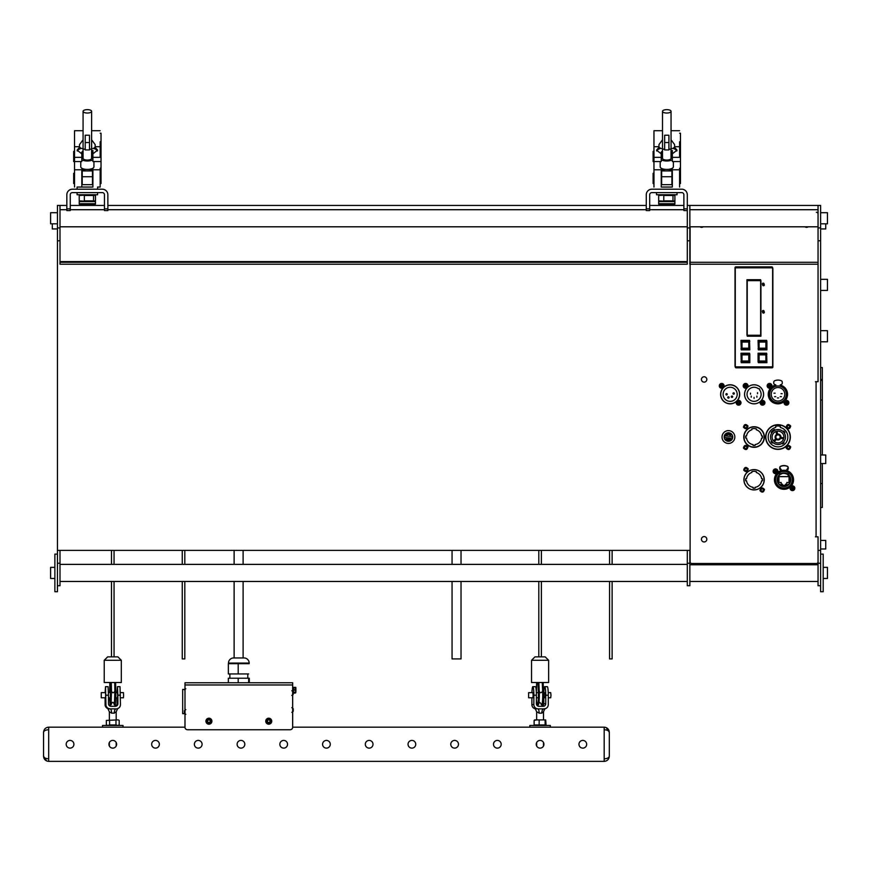 <?xml version="1.0" encoding="UTF-8"?>
<svg xmlns="http://www.w3.org/2000/svg" width="871" height="871" viewBox="0 0 871 871"><rect width="100%" height="100%" fill="white"/><g stroke="black" fill="none" stroke-linecap="round" stroke-linejoin="round"><path stroke-width="1.31" d="M182.681 701.547L182.681 713.676L184.99 713.676L184.99 727.176L184.99 684.965L184.99 689.407L182.681 689.407L182.681 701.547M228.354 682.744L249.302 682.744L249.302 678.215L228.354 678.215L228.354 682.744L184.99 682.744L184.99 684.965L292.667 684.965L292.667 682.744L291.818 682.744M292.667 684.965L292.667 727.176A2.559 2.559 0 0 1 290.108 729.746L187.548 729.746A2.559 2.559 0 0 1 184.99 727.176L48.678 727.176L48.678 761.363C45.597 761.069 43.888 759.36 43.55 756.235L43.55 732.304L43.55 756.235C43.888 757.803 45.597 758.652 48.678 758.804L48.678 729.746C45.597 729.887 43.888 730.747 43.55 732.304C43.888 729.179 45.597 727.47 48.678 727.176M249.302 682.744L289.597 682.744M184.99 682.744L292.667 682.744M228.485 663.68L228.485 663.081A5.128 5.128 0 0 1 233.613 657.953L244.043 657.953A5.128 5.128 0 0 1 249.171 663.081L249.171 663.68M248.671 673.936L228.354 673.936L228.354 663.68L248.671 663.68M229.857 673.936L229.857 678.215M247.8 673.936L247.8 678.215M238.197 673.936L238.197 663.68M248.671 682.744L248.671 678.215M238.197 682.744L238.197 678.215M185.839 688.765L184.423 689.81M185.839 709.615L184.423 710.671L184.423 713.273L185.839 714.318M184.99 713.273L184.423 713.273L184.423 710.671L184.99 710.66M184.99 712.62L184.423 712.62M184.99 711.324L184.423 711.324M291.818 690.736L293.233 691.781L293.233 694.383L291.818 695.428M292.667 694.383L293.233 694.383L293.233 691.781L292.667 691.781M292.667 692.423L293.233 692.423M292.667 693.73L293.233 693.73M291.818 707.655L293.233 708.7L293.233 711.302L291.818 712.347M292.667 711.302L293.233 711.302L293.233 708.7L292.667 708.7M292.667 709.342L293.233 709.342M292.667 710.649L293.233 710.649M211.903 721.199A2.994 2.994 0 0 1 208.92 724.193A2.994 2.994 0 0 1 205.926 721.199A2.994 2.994 0 0 1 208.92 718.205A2.994 2.994 0 0 1 211.903 721.199M208.267 720.077A1.296 1.296 0 0 0 208.267 722.32A1.296 1.296 0 0 0 210.205 721.199A1.296 1.296 0 0 0 208.267 720.077M207.625 721.939L207.625 720.448L208.92 719.707L210.205 720.448L210.205 721.939L208.92 722.69L207.625 721.939M271.73 721.199A2.994 2.994 0 0 1 268.736 724.193A2.994 2.994 0 0 1 265.753 721.199A2.994 2.994 0 0 1 268.736 718.205A2.994 2.994 0 0 1 271.73 721.199M268.094 720.077A1.296 1.296 0 0 0 268.094 722.32A1.296 1.296 0 0 0 270.032 721.199A1.296 1.296 0 0 0 268.094 720.077M267.451 721.939L267.451 720.448L268.736 719.707L270.032 720.448L270.032 721.939L268.736 722.69L267.451 721.939M330.272 744.27A3.843 3.843 0 0 0 326.429 740.426A3.843 3.843 0 0 0 322.586 744.27A3.843 3.843 0 0 0 326.429 748.124A3.843 3.843 0 0 0 330.272 744.27M202.083 744.27A3.843 3.843 0 0 0 198.24 740.426A3.843 3.843 0 0 0 194.385 744.27A3.843 3.843 0 0 0 198.24 748.124A3.843 3.843 0 0 0 202.083 744.27M159.349 744.27A3.843 3.843 0 0 0 155.506 740.426A3.843 3.843 0 0 0 151.663 744.27A3.843 3.843 0 0 0 155.506 748.124A3.843 3.843 0 0 0 159.349 744.27M116.616 744.27A3.843 3.843 0 0 0 112.773 740.426A3.843 3.843 0 0 0 108.929 744.27A3.843 3.843 0 0 0 112.773 748.124A3.843 3.843 0 0 0 116.616 744.27M586.662 744.27A3.843 3.843 0 0 0 582.819 740.426A3.843 3.843 0 0 0 578.965 744.27A3.843 3.843 0 0 0 582.819 748.124A3.843 3.843 0 0 0 586.662 744.27M373.006 744.27A3.843 3.843 0 0 0 369.162 740.426A3.843 3.843 0 0 0 365.319 744.27A3.843 3.843 0 0 0 369.162 748.124A3.843 3.843 0 0 0 373.006 744.27M415.739 744.27A3.843 3.843 0 0 0 411.896 740.426A3.843 3.843 0 0 0 408.042 744.27A3.843 3.843 0 0 0 411.896 748.124A3.843 3.843 0 0 0 415.739 744.27M458.473 744.27A3.843 3.843 0 0 0 454.618 740.426A3.843 3.843 0 0 0 450.775 744.27A3.843 3.843 0 0 0 454.618 748.124A3.843 3.843 0 0 0 458.473 744.27M501.195 744.27A3.843 3.843 0 0 0 497.352 740.426A3.843 3.843 0 0 0 493.509 744.27A3.843 3.843 0 0 0 497.352 748.124A3.843 3.843 0 0 0 501.195 744.27M244.816 744.27A3.843 3.843 0 0 0 240.962 740.426A3.843 3.843 0 0 0 237.119 744.27A3.843 3.843 0 0 0 240.962 748.124A3.843 3.843 0 0 0 244.816 744.27M287.539 744.27A3.843 3.843 0 0 0 283.696 740.426A3.843 3.843 0 0 0 279.852 744.27A3.843 3.843 0 0 0 283.696 748.124A3.843 3.843 0 0 0 287.539 744.27M73.893 744.27A3.843 3.843 0 0 0 70.039 740.426A3.843 3.843 0 0 0 66.196 744.27A3.843 3.843 0 0 0 70.039 748.124A3.843 3.843 0 0 0 73.893 744.27M543.929 744.27A3.843 3.843 0 0 0 540.085 740.426A3.843 3.843 0 0 0 536.242 744.27A3.843 3.843 0 0 0 540.085 748.124A3.843 3.843 0 0 0 543.929 744.27M604.18 727.176C607.261 727.47 608.971 729.179 609.308 732.304C608.971 730.747 607.261 729.887 604.18 729.746L604.18 758.804C607.261 758.652 608.971 757.803 609.308 756.235L609.308 732.304L609.308 756.235C608.971 759.36 607.261 761.069 604.18 761.363L604.18 727.176L292.667 727.176M604.18 761.363L48.678 761.363M543.504 746.033L543.504 742.506M534.587 719.914L543.504 719.914L543.504 711.781L541.773 713.153L539.127 713.153L536.667 711.781L535.219 708.656L536.296 708.874C533.64 708.058 534.184 708.058 537.93 708.874A4.268 1.198 -90 0 1 539.127 713.153M536.667 746.033L536.667 742.506M536.645 719.914L545.703 719.947L546.041 724.977L534.13 724.977L534.13 720.415L536.645 719.914L536.667 711.781M528.621 692.641L532.867 692.641L533.161 695.21L532.867 697.769L528.621 697.769L528.621 692.641L528.621 697.769M548.284 697.769L550.701 697.769L550.995 695.21L550.701 692.641L548.24 692.641M543.58 697.769L544.756 697.769L545.05 695.21L544.756 692.641L543.58 692.641M543.482 711.749L544.952 708.656L543.874 708.874A4.268 2.101 -90 0 0 541.773 713.153M531.931 692.641A8.547 0.98 -90 0 1 532.867 686.664A8.547 0.98 -90 0 1 533.858 695.21L533.858 704.606A4.268 4.246 -90 0 0 538.093 708.874L543.874 708.874M531.887 697.769L531.887 704.606A4.268 4.246 90 0 0 535.425 708.82M538.093 708.874L544.037 708.874A4.268 4.246 -90 0 0 548.284 704.606L548.284 695.21A8.547 0.98 90 0 0 547.304 686.664L544.756 686.664A8.547 0.98 90 0 1 545.736 695.21L548.284 695.21M543.765 697.769L543.765 703.746A2.559 2.548 -90 0 1 541.218 706.316M533.858 695.21L536.394 695.21L536.394 703.746A2.559 2.548 90 0 0 538.942 706.316L543.188 706.316A2.559 2.548 90 0 0 545.736 703.746L545.736 695.21M536.394 695.21A8.547 0.98 -90 0 0 535.415 686.664L532.867 686.664M543.809 692.641A8.547 0.98 90 0 1 544.756 686.664M116.191 746.033L116.191 742.506M116.191 719.914L116.191 711.749L114.253 713.153A4.268 1.851 90 0 1 116.104 708.874L110.127 708.874A4.268 1.47 -90 0 1 111.597 713.153L109.354 711.749L107.775 708.461L109.311 708.874M109.354 746.033L109.354 742.506M109.354 719.914L109.354 711.749M120.448 697.769L123.442 697.769L123.573 695.21L123.442 692.641L120.427 692.641M101.254 692.641L105.522 692.641L105.641 695.21L105.522 697.769L101.254 697.769L101.254 692.641L101.254 697.769M115.789 697.769L117.465 697.769L117.596 695.21L117.465 692.641L115.789 692.641M116.191 711.749L117.77 708.461M109.441 708.874C106.458 708.058 106.687 708.058 110.127 708.874L110.203 708.874A4.268 4.268 -90 0 1 105.935 704.606L105.522 686.664L105.119 692.641M117.073 692.641L117.465 686.664L120.035 686.664L120.448 704.606A4.268 4.268 -90 0 1 116.181 708.874L110.203 708.874M105.097 697.769L105.097 704.606A4.268 4.268 90 0 0 108.026 708.656M105.935 695.21L108.494 695.21L108.494 703.746A2.559 2.559 90 0 0 111.053 706.316L115.32 706.316A2.559 2.559 90 0 0 117.89 703.746L117.89 695.21L120.448 695.21M117.052 697.769L117.052 703.746A2.559 2.559 -90 0 1 114.493 706.316M117.465 686.664L117.89 695.21M108.494 695.21L108.08 686.664L105.522 686.664M123.029 727.176L123.029 725.467L102.517 725.467L102.517 727.176M550.341 727.176L550.341 725.467L529.829 725.467L529.829 727.176M118.325 719.914L119.185 720.415L118.325 719.914M107.22 725.467L106.36 724.977L107.96 725.467L106.36 724.977L106.36 720.415L117.585 719.914L106.36 720.415M118.325 725.467L119.185 724.977L117.585 725.467L119.185 724.977L119.185 720.415M117.585 725.467L115.985 724.977L115.985 720.415M115.985 724.977L109.572 724.977L109.572 720.415M109.572 724.977L107.96 725.467M542.143 719.914L545.703 719.947M545.115 724.977L545.115 720.415M539.16 724.977L539.16 720.415M44.65 729.147L43.55 732.304M43.55 756.235L43.942 758.195L43.55 756.235L46.609 760.927M46.794 758.619L45.869 758.38M45.031 758.042L44.399 757.65M609.308 732.304L608.916 730.344L609.308 732.304L606.249 727.612M606.064 729.92L606.989 730.159M607.827 730.508L608.459 730.889M608.219 759.403L609.308 756.235M743.91 479.769A10.169 10.169 0 0 1 754.079 469.6A10.169 10.169 0 0 1 764.248 479.769A10.169 10.169 0 0 1 754.079 489.938A10.169 10.169 0 0 1 743.91 479.769M765.663 437.035A12.346 12.346 0 0 1 778.01 424.689A12.346 12.346 0 0 1 790.356 437.035A12.346 12.346 0 0 1 778.01 449.382A12.346 12.346 0 0 1 765.663 437.035M768.483 394.302A9.527 9.527 0 0 1 775.876 385.015A9.483 9.483 0 0 0 778.01 403.796A9.483 9.483 0 0 0 780.144 385.058A9.527 9.527 0 0 1 778.01 403.839A9.527 9.527 0 0 1 768.483 394.302M744.553 394.302A9.527 9.527 0 0 1 754.079 384.775A9.527 9.527 0 0 1 763.606 394.302A9.527 9.527 0 0 1 754.079 403.839A9.527 9.527 0 0 1 744.553 394.302M701.438 539.269A2.689 2.689 0 0 1 704.127 536.569A2.689 2.689 0 0 1 706.817 539.269A2.689 2.689 0 0 1 704.127 541.958A2.689 2.689 0 0 1 701.438 539.269M701.438 379.451A2.689 2.689 0 0 1 704.127 376.762A2.689 2.689 0 0 1 706.817 379.451A2.689 2.689 0 0 1 704.127 382.14A2.689 2.689 0 0 1 701.438 379.451M720.622 394.302A9.527 9.527 0 0 1 730.148 384.775A9.527 9.527 0 0 1 739.686 394.302A9.527 9.527 0 0 1 730.148 403.839A9.527 9.527 0 0 1 720.622 394.302M743.78 437.035A10.3 10.3 0 0 1 754.079 426.736A10.3 10.3 0 0 1 764.379 437.035A10.3 10.3 0 0 1 754.079 447.335A10.3 10.3 0 0 1 743.78 437.035M786.154 470.482A9.527 9.527 0 0 1 783.998 489.295A9.527 9.527 0 0 1 781.831 470.482M687.295 550.374L689.854 550.374L689.854 585.737L687.295 585.737L687.295 550.374L60.001 550.374L60.001 563.254L57.442 563.254L57.442 240.799L60.001 240.799L60.001 264.229L687.295 264.229L687.295 240.799L689.854 240.799L689.854 264.229L818.054 264.229L818.054 381.694L815.441 381.694L816.083 382.336L816.083 536.177L815.441 536.808L818.054 536.808L818.054 561.806A1.709 1.709 0 0 1 816.345 563.515L691.824 563.515A1.709 1.709 0 0 1 690.115 561.806L690.115 264.229L818.054 264.229L818.054 262.269L690.115 262.269L690.115 264.229M690.115 262.269L690.115 226.798M808.19 226.798A2.689 2.689 0 0 1 804.924 226.798M703.245 226.798A2.689 2.689 0 0 1 699.968 226.798M816.345 212.274A1.709 1.709 0 0 1 818.054 213.983M787.406 473.889A0.642 0.642 0 0 1 788.593 474.238A0.642 0.642 0 0 1 788.451 474.641A6.794 6.794 0 0 1 783.998 486.562A6.794 6.794 0 0 1 779.534 474.641A0.642 0.642 0 0 1 779.861 473.628A0.642 0.642 0 0 1 780.579 473.889A6.794 6.794 0 0 1 787.406 473.889L790.356 479.769C790.748 487.978 777.226 487.978 777.629 479.769L779.534 474.641A0.642 0.642 0 0 1 779.861 473.628A0.642 0.642 0 0 1 780.579 473.889A6.794 6.794 0 0 1 787.406 473.889L787.765 474.129M786.132 471.004L786.132 470.612A9.396 9.396 0 0 1 783.998 489.164A9.396 9.396 0 0 1 781.853 470.612L781.853 471.298A8.732 8.732 0 0 1 786.132 471.298L785.98 470.471A9.505 9.505 0 0 0 782.006 470.471L781.853 471.004M792.327 479.769A8.329 8.329 0 0 0 783.998 471.429A8.329 8.329 0 0 0 775.658 479.769A8.329 8.329 0 0 0 783.998 488.098A8.329 8.329 0 0 0 792.327 479.769M785.98 470.471A0.599 0.599 0 0 1 786.557 470.013L788.092 467.781A1.535 1.535 0 0 0 787.134 466.355A8.372 8.372 0 0 0 780.852 466.355A1.535 1.535 0 0 0 779.893 467.781L779.719 468.478A1.709 1.709 0 0 0 781.429 470.188L781.962 470.612M779.893 467.781L781.429 470.013A0.599 0.599 0 0 1 782.006 470.471M788.092 468.478L788.266 468.478A1.709 1.709 0 0 1 786.557 470.188L786.557 470.013M788.593 474.238A0.642 0.642 0 0 1 788.451 474.641A6.794 6.794 0 0 1 783.998 486.562A6.794 6.794 0 0 1 779.534 474.641L780.786 474.26C782.419 473.04 784.564 473.04 787.199 474.26M780.852 466.355L780.786 466.192A1.709 1.709 0 0 0 779.719 467.781A1.709 1.709 0 0 1 780.786 466.192A8.547 8.547 0 0 1 787.199 466.192A1.709 1.709 0 0 1 788.266 467.781L788.266 468.478A1.709 1.709 0 0 1 786.557 470.188M785.577 484.167L786.818 484.167L786.818 482.458L789.039 482.458L789.039 476.644L778.946 476.644L778.946 482.458L781.167 482.458L781.167 484.167L782.408 484.167L782.408 485.278L785.577 485.278L785.577 484.167M747.242 336.195L760.916 336.195L760.916 280.636L747.242 280.636L747.242 336.195L760.916 336.195L760.916 280.636L747.242 280.636L747.242 336.195M762.626 312.264A0.849 0.849 0 0 1 763.486 311.404A0.849 0.849 0 0 1 764.335 312.264A0.849 0.849 0 0 1 763.486 313.114A0.849 0.849 0 0 1 762.626 312.264M762.626 284.915A0.849 0.849 0 0 1 763.486 284.055A0.849 0.849 0 0 1 764.335 284.915A0.849 0.849 0 0 1 763.486 285.764A0.849 0.849 0 0 1 762.626 284.915M736.137 367.812L772.033 367.812A0.849 0.849 0 0 0 772.882 366.952L772.882 268.671A0.849 0.849 0 0 0 772.033 267.822L736.137 267.822A0.849 0.849 0 0 0 735.276 268.671L735.276 366.952A0.849 0.849 0 0 0 736.137 367.812M766.905 362.684L758.358 362.684L758.075 361.748L758.075 353.201L766.622 353.201L766.905 362.684L766.164 361.944L759.098 361.944L759.098 354.878L766.164 354.878L766.164 361.944M741.265 362.684L740.981 353.201L749.528 353.201L749.811 354.138L749.811 362.684L741.265 362.684L742.005 361.944L742.005 354.878L749.071 354.878L749.811 354.138M749.528 341.323L749.811 349.87L741.265 349.87L740.981 340.376L749.528 340.376L749.528 341.323M766.905 341.323L766.905 349.87L758.358 349.87L758.075 340.376L766.622 340.376L766.905 341.323L766.164 342.063L766.164 349.129L759.098 349.129L758.358 349.87M758.358 362.684L759.098 361.944M766.905 354.138L766.164 354.878M749.811 362.684L749.071 361.944L742.005 361.944M749.811 341.323L749.071 342.063L749.071 349.129L749.811 349.87M741.265 349.87L742.005 349.129L742.005 342.063L749.071 342.063M766.905 349.87L766.164 349.129M728.439 430.622A6.413 6.413 0 0 1 734.852 437.035A6.413 6.413 0 0 1 728.439 443.448A6.413 6.413 0 0 1 722.037 437.035A6.413 6.413 0 0 1 728.439 430.622M728.439 432.767A4.268 4.268 0 0 1 732.718 437.035A4.268 4.268 0 0 1 728.439 441.314A4.268 4.268 0 0 1 724.171 437.035A4.268 4.268 0 0 1 728.439 432.767M728.439 434.477A2.559 2.559 0 0 0 726.773 435.086L726.066 435.217L726.218 434.433A3.419 3.419 0 0 1 731.041 434.814L730.388 435.369A2.559 2.559 0 0 0 728.439 434.477M732.348 436.491L732.206 438.189L724.541 437.58L724.672 435.881L732.348 436.491M726.577 438.2L727.209 438.636L725.968 439.801L725.445 439.245L726.392 439.224L726.577 438.2M727.285 439.18L727.372 439.79L727.285 439.18L728.047 439.354L727.416 439.224L727.612 440.291L726.937 440.171L727.481 440.007M729.212 439.213L729.473 440.574L728.766 439.093L728.602 440.726L728.733 438.93L728.428 439.703M730.334 439.136L730.987 439.724L730.464 440.138L730.334 439.136M727.633 440.018L727.416 439.224M728.559 439.681L728.766 439.093M754.079 426.953A10.082 10.082 0 0 1 764.161 437.035A10.082 10.082 0 0 1 754.079 447.117A10.082 10.082 0 0 1 743.997 437.035A10.082 10.082 0 0 1 754.079 426.953M778.01 424.896A12.14 12.14 0 0 1 790.149 437.035A12.14 12.14 0 0 1 778.01 449.175A12.14 12.14 0 0 1 765.87 437.035A12.14 12.14 0 0 1 778.01 424.896M754.079 445.495A8.46 8.46 0 0 0 755.103 445.429L755.103 444.569A7.61 7.61 0 0 0 761.613 438.059L762.484 438.059A8.46 8.46 0 0 0 762.484 436.012L761.613 436.012A7.61 7.61 0 0 0 756.3 429.762L756.3 428.87A8.46 8.46 0 0 0 751.858 428.87L751.858 429.762A7.61 7.61 0 0 0 746.545 436.012L745.685 436.012A8.46 8.46 0 0 0 745.685 438.059L746.545 438.059A7.61 7.61 0 0 0 753.056 444.569L753.056 445.429A8.46 8.46 0 0 0 754.079 445.495M775.723 427.476A9.831 9.831 0 0 0 778.01 446.867A9.831 9.831 0 0 0 780.296 427.476L780.296 426.246A11.029 11.029 0 0 0 775.723 426.246L775.723 427.476M778.01 429.555A7.48 7.48 0 0 1 785.49 437.035A7.48 7.48 0 0 1 778.01 444.515A7.48 7.48 0 0 1 770.53 437.035A7.48 7.48 0 0 1 778.01 429.555M778.01 434.858A2.178 2.178 0 0 0 775.832 437.035A2.178 2.178 0 0 0 778.01 439.213A2.178 2.178 0 0 0 780.187 437.035A2.178 2.178 0 0 0 778.01 434.858M778.01 442.936A5.901 5.901 0 0 0 783.584 438.951L780.666 438.222A2.907 2.907 0 0 1 776.388 439.452L774.297 441.619A5.901 5.901 0 0 0 778.01 442.936M783.486 442.13L784.042 442.795A8.329 8.329 0 0 1 782.626 443.97L782.082 443.306M772.915 442.512L772.261 443.067A8.329 8.329 0 0 1 771.075 441.651L771.739 441.107M780.906 437.231L783.835 437.961A5.901 5.901 0 0 0 776.888 431.243L777.716 434.15A2.907 2.907 0 0 1 780.906 437.231M773.557 440.9L775.658 438.734A2.907 2.907 0 0 1 776.725 434.433L775.898 431.526A5.901 5.901 0 0 0 773.557 440.9M783.105 431.559L783.758 431.003A8.329 8.329 0 0 1 784.945 432.419L784.281 432.974M771.75 432.941L771.183 432.256A8.329 8.329 0 0 1 774.493 429.479L775.059 430.165M747.982 446.888C745.783 444.569 744.27 444.95 743.431 448.032C745.63 450.361 747.144 449.98 747.982 446.888M746.621 448.391L745.347 448.717L744.444 447.781L745.347 448.717L746.621 448.391L746.97 447.139L746.055 446.202L744.792 446.529L744.444 447.781L744.759 446.66M746.109 446.257L746.97 447.139L746.654 448.26M744.792 446.529L746.055 446.202M747.982 426.039C745.783 423.709 744.27 424.09 743.431 427.182C745.63 429.512 747.144 429.12 747.982 426.039M744.444 426.932L745.347 427.868L746.621 427.541L746.97 426.289L746.055 425.353L744.792 425.679L744.444 426.932L744.759 425.81M744.792 425.679L746.055 425.353L746.97 426.289L746.654 427.411M746.621 427.541L745.347 427.868L744.542 427.03M790.716 446.888C788.516 444.569 786.992 444.95 786.154 448.032C788.364 450.361 789.877 449.98 790.716 446.888M789.344 448.391L788.081 448.717L787.177 447.781L788.081 448.717L789.344 448.391L789.703 447.139L788.788 446.202L787.526 446.529L787.177 447.781L787.493 446.66M788.843 446.257L789.703 447.139L789.387 448.26M787.526 446.529L788.788 446.202M790.716 426.039C788.516 423.709 786.992 424.09 786.154 427.182C788.364 429.512 789.877 429.12 790.716 426.039M787.177 426.932L788.081 427.868L789.344 427.541L789.703 426.289L788.788 425.353L787.526 425.679L787.177 426.932L787.493 425.81M787.526 425.679L788.788 425.353L789.703 426.289L789.387 427.411M789.344 427.541L788.081 427.868L787.275 427.03M764.161 479.769A10.082 10.082 0 0 1 754.079 489.85A10.082 10.082 0 0 1 743.997 479.769A10.082 10.082 0 0 1 754.079 469.687A10.082 10.082 0 0 1 764.161 479.769M754.079 488.228A8.46 8.46 0 0 0 755.103 488.163L755.103 487.303A7.61 7.61 0 0 0 761.613 480.792L762.484 480.792A8.46 8.46 0 0 0 762.484 478.745L761.613 478.745A7.61 7.61 0 0 0 756.3 472.496L756.3 471.603A8.46 8.46 0 0 0 751.858 471.603L751.858 472.496A7.61 7.61 0 0 0 746.545 478.745L745.685 478.745A8.46 8.46 0 0 0 745.685 480.792L746.545 480.792A7.61 7.61 0 0 0 753.056 487.303L753.056 488.163A8.46 8.46 0 0 0 754.079 488.228M794.417 489.589A2.395 2.395 0 0 1 790.335 489.339A2.395 2.395 0 0 1 792.458 485.833A2.395 2.395 0 0 1 794.417 489.589A2.395 2.395 0 0 0 792.458 485.833A2.395 2.395 0 0 0 790.487 486.867M794.308 489.513L791.173 490.079A2.254 2.254 0 0 1 790.596 486.943A2.254 2.254 0 0 1 793.731 486.366L794.7 488.381L794.308 489.513M791.532 487.902L791.499 488.391A0.969 0.969 0 0 1 791.532 487.902L792.762 487.237L791.826 487.477A0.969 0.969 0 0 1 792.272 487.27L792.305 487.205M792.784 487.314A0.969 0.969 0 0 1 793.187 487.597L793.078 488.969A0.969 0.969 0 0 1 792.632 489.186L792.12 489.143A0.969 0.969 0 0 1 791.717 488.86L791.499 488.391M792.599 489.252L793.154 488.99L792.142 489.219L791.489 487.847M793.47 488L793.416 488.054A0.969 0.969 0 0 1 793.372 488.555L793.154 488.99M777.498 472.67A2.395 2.395 0 0 1 773.415 472.42A2.395 2.395 0 0 1 775.528 468.914A2.395 2.395 0 0 1 777.498 472.67A2.395 2.395 0 0 0 775.528 468.914A2.395 2.395 0 0 0 773.568 469.948M777.389 472.594L774.254 473.16A2.254 2.254 0 0 1 773.677 470.024A2.254 2.254 0 0 1 776.812 469.447L777.781 471.461L777.389 472.594M774.613 470.982L774.569 471.472A0.969 0.969 0 0 1 774.613 470.982L775.843 470.318L774.907 470.558A0.969 0.969 0 0 1 775.353 470.351L775.386 470.275M775.865 470.394A0.969 0.969 0 0 1 776.268 470.667L776.159 472.049A0.969 0.969 0 0 1 775.713 472.267L775.201 472.224A0.969 0.969 0 0 1 774.798 471.94L774.569 471.472M775.68 472.332L776.235 472.071L775.223 472.3L774.569 470.917M776.551 471.08L776.497 471.135A0.969 0.969 0 0 1 776.453 471.625L776.235 472.071M748.243 468.936C746.044 466.616 744.52 466.998 743.682 470.09C745.881 472.409 747.405 472.028 748.243 468.936M746.872 470.449L745.609 470.765L744.694 469.828L745.609 470.765L746.872 470.449L747.231 469.186L746.316 468.26L745.053 468.576L744.694 469.828L745.01 468.718M745.053 468.576L746.316 468.26L747.231 469.186L746.915 470.307M764.477 489.448C762.277 487.129 760.753 487.51 759.926 490.602C762.125 492.921 763.638 492.54 764.477 489.448M763.116 490.961L761.842 491.277L760.938 490.34L761.842 491.277L763.116 490.961L763.464 489.698L762.55 488.762L761.287 489.088L760.938 490.34L761.287 489.088L762.55 488.762M762.604 488.816L763.464 489.698L763.148 490.819M723.659 387.203A2.395 2.395 0 0 1 719.577 386.953A2.395 2.395 0 0 1 721.689 383.447A2.395 2.395 0 0 1 723.659 387.203A2.395 2.395 0 0 0 721.689 383.447A2.395 2.395 0 0 0 719.718 384.481M723.551 387.127L720.404 387.704A2.254 2.254 0 0 1 719.838 384.557A2.254 2.254 0 0 1 722.974 383.991L723.943 386.005L723.551 387.127M720.774 385.526L720.731 386.016A0.969 0.969 0 0 1 720.774 385.526L722.005 384.851L721.068 385.102A0.969 0.969 0 0 1 721.515 384.884L721.536 384.819M722.026 384.928A0.969 0.969 0 0 1 722.429 385.211L722.32 386.593A0.969 0.969 0 0 1 721.874 386.8L721.362 386.757A0.969 0.969 0 0 1 720.948 386.474L720.731 386.016M721.841 386.876L722.386 386.615L720.872 386.484L720.731 385.461M722.701 385.624L722.647 385.679A0.969 0.969 0 0 1 722.614 386.169L722.386 386.615M747.59 387.203A2.395 2.395 0 0 1 743.496 386.953A2.395 2.395 0 0 1 745.62 383.447A2.395 2.395 0 0 1 747.59 387.203A2.395 2.395 0 0 0 745.62 383.447A2.395 2.395 0 0 0 743.649 384.481M747.481 387.127L744.335 387.704A2.254 2.254 0 0 1 743.769 384.557A2.254 2.254 0 0 1 746.904 383.991L747.873 386.005L747.481 387.127M744.705 385.526L744.661 386.016A0.969 0.969 0 0 1 744.705 385.526L745.935 384.851L744.999 385.102A0.969 0.969 0 0 1 745.445 384.884L745.467 384.819M745.957 384.928A0.969 0.969 0 0 1 746.36 385.211L746.251 386.593A0.969 0.969 0 0 1 745.805 386.8L745.282 386.757A0.969 0.969 0 0 1 744.879 386.474L744.661 386.016M745.772 386.876L746.316 386.615L745.304 386.833L744.651 385.461M746.632 385.624L746.578 385.679A0.969 0.969 0 0 1 746.534 386.169L746.316 386.615M771.521 387.203A2.395 2.395 0 0 1 767.427 386.953A2.395 2.395 0 0 1 769.55 383.447A2.395 2.395 0 0 1 771.521 387.203A2.395 2.395 0 0 0 769.55 383.447A2.395 2.395 0 0 0 767.58 384.481M771.401 387.127L768.266 387.704A2.254 2.254 0 0 1 767.689 384.557A2.254 2.254 0 0 1 770.835 383.991L771.804 386.005L771.401 387.127M768.636 385.526L768.592 386.016A0.969 0.969 0 0 1 768.636 385.526L769.866 384.851L768.919 385.102A0.969 0.969 0 0 1 769.365 384.884L769.398 384.819M769.888 384.928A0.969 0.969 0 0 1 770.291 385.211L770.171 386.593A0.969 0.969 0 0 1 769.724 386.8L769.213 386.757A0.969 0.969 0 0 1 768.81 386.474L768.592 386.016M769.703 386.876L770.247 386.615L769.235 386.833L768.581 385.461M770.563 385.624L770.508 385.679A0.969 0.969 0 0 1 770.465 386.169L770.247 386.615M788.44 404.122A2.395 2.395 0 0 1 784.346 403.872A2.395 2.395 0 0 1 786.469 400.377A2.395 2.395 0 0 1 788.44 404.122A2.395 2.395 0 0 0 786.469 400.377A2.395 2.395 0 0 0 784.499 401.4M788.331 404.046L785.185 404.623A2.254 2.254 0 0 1 784.619 401.487A2.254 2.254 0 0 1 787.754 400.91L788.723 402.925L788.331 404.046M785.555 402.446L785.511 402.935A0.969 0.969 0 0 1 785.555 402.446L786.785 401.771L785.849 402.021A0.969 0.969 0 0 1 786.295 401.803L786.317 401.738M786.807 401.847A0.969 0.969 0 0 1 787.21 402.13L787.101 403.513A0.969 0.969 0 0 1 786.655 403.719L786.143 403.676A0.969 0.969 0 0 1 785.729 403.404L785.511 402.935M786.622 403.796L787.166 403.534L785.653 403.415L785.5 402.38M787.482 402.544L787.428 402.598A0.969 0.969 0 0 1 787.395 403.088L787.166 403.534M764.509 404.122A2.395 2.395 0 0 1 760.427 403.872A2.395 2.395 0 0 1 762.539 400.377A2.395 2.395 0 0 1 764.509 404.122A2.395 2.395 0 0 0 762.539 400.377A2.395 2.395 0 0 0 760.568 401.4M764.4 404.046L761.254 404.623A2.254 2.254 0 0 1 760.688 401.487A2.254 2.254 0 0 1 763.823 400.91L764.792 402.925L764.4 404.046M761.624 402.446L761.581 402.935A0.969 0.969 0 0 1 761.624 402.446L762.854 401.771L761.918 402.021A0.969 0.969 0 0 1 762.365 401.803L762.397 401.738M762.876 401.847A0.969 0.969 0 0 1 763.279 402.13L763.17 403.513A0.969 0.969 0 0 1 762.724 403.719L762.212 403.676A0.969 0.969 0 0 1 761.798 403.404L761.581 402.935M762.691 403.796L763.246 403.534L761.722 403.415L761.581 402.38M763.551 402.544L763.497 402.598A0.969 0.969 0 0 1 763.464 403.088L763.246 403.534M740.579 404.122A2.395 2.395 0 0 1 736.496 403.872A2.395 2.395 0 0 1 738.608 400.377A2.395 2.395 0 0 1 740.579 404.122A2.395 2.395 0 0 0 738.608 400.377A2.395 2.395 0 0 0 736.648 401.4M740.47 404.046L737.334 404.623A2.254 2.254 0 0 1 736.757 401.487A2.254 2.254 0 0 1 739.893 400.91L740.862 402.925L740.47 404.046M737.693 402.446L737.65 402.935A0.969 0.969 0 0 1 737.693 402.446L738.924 401.771L737.987 402.021A0.969 0.969 0 0 1 738.434 401.803L738.466 401.738M739.479 402.119L738.924 401.771L739.631 402.544L739.239 403.513A0.969 0.969 0 0 1 738.793 403.719L738.281 403.676A0.969 0.969 0 0 1 737.879 403.404L737.65 402.935M737.802 403.415L737.65 402.38M739.631 402.544L739.577 402.598A0.969 0.969 0 0 1 739.533 403.088L738.303 403.752M739.316 403.534L738.76 403.796M746.97 335.248L760.644 335.248L760.644 279.7L746.97 279.7L746.97 335.248L760.644 335.248L760.644 279.7L746.97 279.7L746.97 335.248M762.354 311.317A0.849 0.849 0 0 1 763.203 310.468A0.849 0.849 0 0 1 764.063 311.317A0.849 0.849 0 0 1 763.203 312.177A0.849 0.849 0 0 1 762.354 311.317M762.354 283.979A0.849 0.849 0 0 1 763.203 283.119A0.849 0.849 0 0 1 764.063 283.979A0.849 0.849 0 0 1 763.203 284.828A0.849 0.849 0 0 1 762.354 283.979M735.853 366.876L771.75 366.876A0.849 0.849 0 0 0 772.61 366.016L772.61 267.735A0.849 0.849 0 0 0 771.75 266.885L735.853 266.885A0.849 0.849 0 0 0 735.004 267.735L735.004 366.016A0.849 0.849 0 0 0 735.853 366.876M758.075 361.748L758.815 361.008L758.815 353.942L758.075 353.201M766.622 353.201L765.881 353.942L765.881 361.008L758.815 361.008M740.981 353.201L741.722 353.942L748.788 353.942L749.528 353.201M740.981 361.748L741.722 361.008L741.722 353.942M749.528 340.376L748.788 341.116L748.788 348.182L741.722 348.182L741.722 341.116L748.788 341.116M740.981 340.376L741.722 341.116M740.981 348.923L741.722 348.182M766.622 340.376L765.881 341.116L765.881 348.182L758.815 348.182L758.075 348.923M758.075 340.376L758.815 341.116L765.881 341.116M679.598 183.52L680.458 183.52L680.458 133.198L679.598 133.198L680.458 133.198M662.504 155.376L661.231 156.366L661.231 161.483L661.231 157.346L653.958 157.346L653.958 187.058M653.958 156.867L653.958 157.651M73.676 151.358L74.525 151.358L73.676 151.358L73.676 161.581L74.525 161.581M653.108 151.358L653.958 151.358L653.108 151.358L653.108 161.581L653.958 161.581M100.165 183.52L101.025 183.52L101.025 133.198L100.165 133.198L101.025 133.198M83.072 155.376L81.798 156.366L81.798 161.483L81.798 157.346L74.525 157.346L74.525 187.058M542.263 682.516L542.622 691.084L543.515 691.084A9.712 1.121 90 0 1 543.624 695.21A9.712 1.121 90 0 1 542.502 704.922L541.61 704.922A9.712 1.121 90 0 1 541.229 704.356C540.096 701.917 539.214 701.917 538.594 704.356A9.712 1.121 -90 0 0 539.334 695.21A9.712 1.121 -90 0 0 539.225 691.084L538.332 691.084L537.973 682.516M538.866 682.516L539.225 691.084C540.053 693.283 541.185 693.283 542.622 691.084A9.712 1.121 90 0 1 542.731 695.21A9.712 1.121 90 0 1 541.61 704.922M536.394 700.741A9.712 1.121 -90 0 0 537.32 704.922L538.213 704.922A9.712 1.121 -90 0 0 538.594 704.356M537.32 704.922A9.712 1.121 -90 0 0 537.701 704.356A9.712 1.121 -90 0 0 538.441 695.21A9.712 1.121 -90 0 0 538.332 691.084M538.398 692.641L536.351 692.641L536.786 682.516M543.156 682.516L543.515 691.084M536.296 691.356L536.667 682.516M548.632 660.294L531.539 660.294L531.539 682.516L548.632 682.516L548.632 660.294L545.213 656.876L534.957 656.876L531.539 660.294M121.319 660.294L104.226 660.294L104.226 682.516L121.319 682.516L121.319 660.294L117.901 656.876L107.645 656.876L104.226 660.294M114.711 682.516L114.863 691.084L115.767 691.084L115.81 695.21L115.331 704.922L114.373 704.824C113.306 701.482 112.207 701.482 111.085 704.824L111.455 691.084L110.552 691.084L110.399 682.516M111.303 682.516L111.455 691.084C112.457 693.283 113.6 693.283 114.863 691.084L114.439 704.922M109.67 697.769L110.127 704.922L111.085 704.824M110.127 704.922L110.552 691.084M109.768 692.641L109.953 682.516M115.614 682.516L115.767 691.084M109.67 692.641L109.844 682.516M54.873 554.119L54.873 591.725L57.442 591.725L57.442 554.119L54.873 554.119M820.613 554.119L820.613 591.725L823.182 591.725L823.182 554.119L820.613 554.119M295.922 689.56L295.748 687.35L293.353 687.35L293.353 689.56L295.922 689.56L295.748 692.783L293.353 692.391L295.922 691.792M295.748 687.35L295.922 688.134M293.353 689.56L293.353 691.966M293.309 693.076L295.149 693.076M751.259 396.109L751.259 397.198L751.259 396.109M728.417 396.773A0.675 0.675 0 0 1 729.092 397.448A0.675 0.675 0 0 1 728.417 398.134A0.675 0.675 0 0 1 727.742 397.448A0.675 0.675 0 0 1 728.417 396.773M731.967 396.055A0.675 0.675 0 0 1 732.653 396.73A0.675 0.675 0 0 1 731.967 397.416A0.675 0.675 0 0 1 731.292 396.73A0.675 0.675 0 0 1 731.967 396.055M730.148 401.357A7.055 7.055 0 0 1 723.104 394.302A7.055 7.055 0 0 1 730.148 387.257A7.055 7.055 0 0 1 737.204 394.302A7.055 7.055 0 0 1 730.148 401.357M730.148 384.906A9.396 9.396 0 0 1 739.555 394.302A9.396 9.396 0 0 1 730.148 403.709A9.396 9.396 0 0 1 720.753 394.302A9.396 9.396 0 0 1 730.148 384.906M757.541 392.647L757.541 393.736L757.541 392.647M750.486 393.126L750.486 394.204L750.486 393.126M754.079 397.394L754.079 398.483L754.079 397.394M778.01 387.53A6.772 6.772 0 0 1 784.782 394.302A6.772 6.772 0 0 1 778.01 401.074A6.772 6.772 0 0 1 771.238 394.302A6.772 6.772 0 0 1 778.01 387.53M782.202 393.659L781.004 393.659L782.202 393.659M781.429 396.653L780.231 396.653L781.429 396.653M778.609 397.938L777.411 397.938L778.609 397.938M775.789 396.653L774.591 396.653L775.789 396.653M775.146 393.191L773.949 393.191L775.146 393.191M754.079 384.819A9.483 9.483 0 0 1 763.562 394.302A9.483 9.483 0 0 1 754.079 403.796A9.483 9.483 0 0 1 744.596 394.302A9.483 9.483 0 0 1 754.079 384.819M758.456 388.771A0.849 0.849 0 0 1 759.61 389.925A7.055 7.055 0 0 1 754.079 401.357A7.055 7.055 0 0 1 747.035 394.302A7.055 7.055 0 0 1 758.456 388.771M756.899 396.109L756.899 397.198L756.899 396.109M726.566 393.627A0.675 0.675 0 0 1 727.252 394.302A0.675 0.675 0 0 1 726.566 394.988A0.675 0.675 0 0 1 725.891 394.302A0.675 0.675 0 0 1 726.566 393.627M778.01 402.642A8.329 8.329 0 0 1 775.876 386.256A8.329 8.329 0 0 1 786.273 395.38A8.329 8.329 0 0 1 778.01 402.642M775.876 386.256L775.451 384.688A1.709 1.709 0 0 1 773.742 382.979L773.742 382.282A1.709 1.709 0 0 1 774.809 380.703A8.547 8.547 0 0 1 781.211 380.703A1.709 1.709 0 0 1 782.289 382.282L782.289 382.979A1.709 1.709 0 0 1 780.579 384.688L780.144 386.256M733.665 392.821A0.675 0.675 0 0 1 734.34 393.496A0.675 0.675 0 0 1 733.665 394.182A0.675 0.675 0 0 1 732.979 393.496A0.675 0.675 0 0 1 733.665 392.821M825.741 228.942L820.613 228.942L825.741 228.942L825.741 223.814L827.45 223.814L827.45 212.698L820.613 212.698M827.45 290.424L820.613 290.424L827.45 290.424L827.45 279.319L820.613 279.319M827.45 341.791L820.613 341.791L827.45 341.791L827.45 330.686L820.613 330.686M827.45 578.475L823.182 578.475L827.45 578.475L827.45 567.369L823.182 567.369M820.613 483.514L822.322 483.514L822.322 463.535L825.741 463.535L825.741 454.989L820.613 454.989M820.613 548.991L825.741 548.991L825.741 540.445L820.613 540.445M111.488 656.876L111.488 581.469M111.488 564.375L111.488 550.374M114.057 656.876L114.057 581.469M114.057 564.375L114.057 550.374M184.815 581.469L184.815 658.912L182.257 658.912L182.257 581.469M182.257 564.375L182.257 550.374M184.815 564.375L184.815 550.374M461.031 581.469L461.031 658.912L452.06 658.912L452.06 581.469M452.06 564.375L452.06 550.374M461.031 564.375L461.031 550.374M234.125 657.953L234.125 581.469M234.125 564.375L234.125 550.374M243.107 657.953L243.107 581.469M243.107 564.375L243.107 550.374M538.801 656.876L538.801 581.469M538.801 564.375L538.801 550.374M541.37 656.876L541.37 581.469M541.37 564.375L541.37 550.374M612.128 581.469L612.128 658.912L609.569 658.912L609.569 581.469M609.569 564.375L609.569 550.374M612.128 564.375L612.128 550.374M54.873 567.369L50.605 567.369L50.605 578.475L54.873 578.475L50.605 578.475M57.442 212.698L50.605 212.698L50.605 223.814L57.442 223.814M50.605 223.814L52.314 223.814L52.314 228.942L57.442 228.942L52.314 228.942M57.442 585.737L60.001 585.737L60.001 563.254M60.001 240.799L60.001 205.436L57.442 205.436L66.838 205.436M57.442 240.799L57.442 205.436M689.854 240.799L689.854 205.436L818.054 205.436L818.054 227.919L820.613 227.919L820.613 563.254L818.054 563.254L818.054 585.737L820.613 585.737M687.295 240.799L687.295 208.855L683.877 208.855L683.877 210.564L687.295 210.564M818.054 264.229L818.054 227.919M818.054 564.767L689.854 564.767M687.295 262.269L60.001 262.269M820.613 550.374L818.054 550.374L818.054 563.254M820.613 205.436L818.054 205.436L820.613 205.436L820.613 227.919M818.054 262.269L689.854 262.269M687.295 205.436L689.854 205.436L687.295 205.436M683.877 205.436L649.69 205.436M646.271 205.436L107.862 205.436M104.444 205.436L70.257 205.436M820.613 380.377L822.322 380.377L822.322 400.029L820.613 400.029M822.322 463.535L822.322 507.445L820.613 507.445M822.322 454.989L822.322 400.029L822.322 454.989M822.322 379.516L822.322 380.377L822.322 379.516L820.613 379.516L822.322 379.516L822.322 367.562L820.613 367.562M679.598 187.058L679.598 169.791L672.336 169.791L672.336 187.058L661.231 187.058L661.231 169.791L653.958 169.791L653.958 168.212M89.484 142.55L85.216 142.55L85.216 135.223L89.484 135.223L89.484 149.932L85.216 149.932M85.216 142.55L85.216 149.54M663.789 195.474L672.978 195.474L672.978 200.863L663.789 200.863L663.789 195.474M679.598 168.212L679.598 169.791M70.257 208.855L66.838 208.855L66.838 210.564L70.257 210.564L70.257 194.756A2.134 2.134 0 0 1 72.391 192.611L102.31 192.611A2.134 2.134 0 0 1 104.444 194.756L104.444 210.564L107.862 210.564L107.862 208.855L104.444 208.855M107.862 208.855L107.862 194.756A5.553 5.553 0 0 0 102.31 189.203L72.391 189.203A5.553 5.553 0 0 0 66.838 194.756L66.838 208.855M660.196 161.538L660.196 166.818A6.587 2.624 0 0 0 660.534 167.646L662.156 169.584A4.867 1.938 0 0 0 666.783 170.912A4.867 1.938 0 0 0 671.399 169.584L673.033 167.646A6.587 2.624 0 0 0 673.37 166.818L673.37 161.538M660.534 167.646A6.587 2.624 0 0 0 666.783 169.431A6.587 2.624 0 0 0 673.033 167.646M661.231 159.785A6.587 2.624 0 0 0 666.783 160.993A6.587 2.624 0 0 0 672.336 159.785M672.336 156.965A6.587 2.624 0 0 0 671.051 156.377M666.783 109.637A4.268 1.698 180 0 1 671.051 111.336A4.268 1.698 180 0 1 666.783 113.034A4.268 1.698 180 0 1 662.504 111.336A4.268 1.698 180 0 1 666.783 109.637M662.504 111.336L662.504 158.37A4.268 1.698 0 0 0 666.783 160.068A4.268 1.698 0 0 0 671.051 158.37L671.051 111.336M662.504 156.377A6.587 2.624 0 0 0 661.231 156.965M668.917 142.55L664.649 142.55L664.649 135.223L668.917 135.223L668.917 149.932L664.649 149.932M664.649 142.55L664.649 149.54M80.513 205.012A1.285 1.285 0 0 1 79.228 203.727L79.228 201.593L95.472 201.593L95.472 203.727A1.285 1.285 0 0 1 94.188 205.012L80.513 205.012M85.946 195.071L79.228 195.474L79.228 200.863L85.946 201.266M90.257 201.528L95.472 200.863L95.472 195.474L90.257 194.81M87.35 187.058L77.094 187.058L77.094 189.203M95.026 147.232L97.606 150.139L92.903 153.829L92.903 155.539M97.4 150.999A10.256 4.377 0 0 0 93.545 148.375M74.525 133.198L74.525 130.715L83.072 130.715M74.525 141.777L74.525 130.868L74.525 146.72L79.359 146.72M100.165 156.508L100.165 141.777M100.165 157.346L92.903 157.346L92.903 161.538L100.165 161.538M92.903 156.508L91.618 155.376M81.798 160.906L81.798 161.538L74.525 161.538L74.525 146.72M81.798 156.508L81.798 153.829L77.094 150.139L79.675 147.232M83.072 150.727L81.798 152.24L81.798 153.829M92.903 157.346L92.903 152.24L91.618 150.727M81.155 148.375A10.256 4.377 0 0 0 77.29 150.999M659.946 205.012A1.285 1.285 0 0 1 658.661 203.727L658.661 201.593L674.905 201.593L674.905 203.727A1.285 1.285 0 0 1 673.621 205.012L659.946 205.012M665.379 195.071L658.661 195.474L658.661 200.863L665.379 201.266M669.69 201.528L674.905 200.863L674.905 195.474L669.69 194.81M97.606 192.611L97.606 194.756L77.094 194.756L77.094 192.611M653.958 173.296L653.108 173.296L653.108 183.52L653.958 183.52M671.911 184.674L671.911 176.737L661.655 176.737L661.655 184.674L671.911 184.674M661.655 176.737L661.655 168.985M671.911 168.985L671.911 176.737M671.911 170.912L661.655 170.912M74.525 173.296L73.676 173.296L73.676 183.52L74.525 183.52M92.478 184.674L92.478 176.737L82.222 176.737L82.222 184.674L92.478 184.674M82.222 176.737L82.222 168.985M92.478 168.985L92.478 176.737M92.478 170.912L82.222 170.912M674.459 147.232L677.039 150.139L672.336 153.829L672.336 155.539M676.832 150.999A10.256 4.377 0 0 0 672.978 148.375M653.958 133.198L653.958 130.715L662.504 130.715M653.958 141.777L653.958 130.868L653.958 146.72L658.781 146.72M679.598 156.867L679.598 141.777M679.598 157.346L672.336 157.346L672.336 161.538L679.598 161.538M672.336 156.508L671.051 155.376M661.231 160.906L661.231 161.538L653.958 161.538M653.958 157.346L653.958 146.72M661.231 156.508L661.231 153.829L656.527 150.139L659.107 147.232M662.504 150.727L661.231 152.24L661.231 153.829M672.336 157.346L672.336 152.24L671.051 150.727M660.588 148.375A10.256 4.377 0 0 0 656.723 150.999M649.69 208.855L646.271 208.855L646.271 210.564L649.69 210.564L649.69 194.756A2.134 2.134 0 0 1 651.824 192.611L681.743 192.611A2.134 2.134 0 0 1 683.877 194.756L683.877 208.855M687.295 208.855L687.295 194.756A5.553 5.553 0 0 0 681.743 189.203L651.824 189.203A5.553 5.553 0 0 0 646.271 194.756L646.271 208.855M84.356 195.474L93.545 195.474L93.545 200.863L84.356 200.863L84.356 195.474M677.039 192.611L677.039 194.756L656.527 194.756L656.527 192.611M80.763 161.538L80.763 166.818A6.587 2.624 0 0 0 81.101 167.646L82.723 169.584A4.867 1.938 0 0 0 87.35 170.912A4.867 1.938 0 0 0 91.967 169.584L93.6 167.646A6.587 2.624 0 0 0 93.937 166.818L93.937 161.538M81.101 167.646A6.587 2.624 0 0 0 87.35 169.431A6.587 2.624 0 0 0 93.6 167.646M81.798 159.785A6.587 2.624 0 0 0 87.35 160.993A6.587 2.624 0 0 0 92.903 159.785M92.903 156.965A6.587 2.624 0 0 0 91.618 156.377M87.35 109.637A4.268 1.698 180 0 1 91.618 111.336A4.268 1.698 180 0 1 87.35 113.034A4.268 1.698 180 0 1 83.072 111.336A4.268 1.698 180 0 1 87.35 109.637M83.072 111.336L83.072 158.37A4.268 1.698 0 0 0 87.35 160.068A4.268 1.698 0 0 0 91.618 158.37L91.618 111.336M83.072 156.377A6.587 2.624 0 0 0 81.798 156.965M97.606 189.203L97.606 187.058L100.165 187.058L100.165 169.791L92.903 169.791L92.903 187.058L81.798 187.058L81.798 169.791L74.525 169.791L74.525 168.212M100.165 168.212L100.165 169.791M790.204 488.065L791.478 488.152M773.285 471.146L774.559 471.233M719.446 385.679L720.72 385.766M743.366 385.679L744.651 385.766M767.297 385.679L768.581 385.766M784.216 402.598L785.5 402.696M760.296 402.598L761.57 402.696M736.365 402.598L737.639 402.696M228.485 663.081L249.171 663.081M211.566 721.199C209.802 724.345 208.038 724.345 206.264 721.199C208.038 718.052 209.802 718.052 211.566 721.199M271.393 721.199C269.618 724.345 267.854 724.345 266.091 721.199C267.854 718.052 269.618 718.052 271.393 721.199M533.858 704.606L531.887 704.606M543.765 703.746L545.736 703.746M114.253 713.153L111.597 713.153M105.935 704.606L105.097 704.606M117.89 703.746L117.052 703.746M781.853 471.298A8.732 8.732 0 0 1 786.132 471.298M779.893 468.478L779.719 468.478A1.709 1.709 0 0 0 781.429 470.188L781.429 470.013M780.786 466.192A8.547 8.547 0 0 1 787.199 466.192A1.709 1.709 0 0 1 788.266 467.781L788.092 467.781M788.113 474.379L788.168 474.967M779.817 474.967L779.872 474.379M780.22 474.129L780.786 474.26M749.071 354.878L749.071 361.944M749.071 349.129L742.005 349.129M759.098 349.129L759.098 342.063L766.164 342.063M794.7 488.381L793.427 488.293M777.781 471.461L776.507 471.374M723.943 386.005L722.658 385.907M747.873 386.005L746.589 385.907M771.804 386.005L770.519 385.907M788.723 402.925L787.438 402.827M764.792 402.925L763.519 402.827M740.862 402.925L739.588 402.827M758.815 353.942L765.881 353.942M748.788 353.942L748.788 361.008L741.722 361.008M758.815 348.182L758.815 341.116M536.394 698.771A9.45 1.089 -90 0 0 537.734 704.225M109.768 697.769L110.236 704.65M293.353 687.97L295.748 687.97L295.748 690.257L293.353 690.257M57.442 227.919L60.001 227.919M687.295 227.919L689.854 227.919M818.054 240.799L820.613 240.799M60.001 550.374L57.442 550.374M689.854 563.254L687.295 563.254M687.295 261.583L60.001 261.583M79.228 203.727L95.472 203.727M95.342 146.72L100.165 146.72M658.661 203.727L674.905 203.727M674.775 146.72L679.598 146.72M538.398 697.769L536.394 697.769M110.584 697.769L108.494 697.769M110.584 692.641L108.472 692.641M671.051 139.806L674.59 144.597L674.622 147.003L673.294 148.201L668.917 149.485M664.649 149.485L660.272 148.201L658.944 147.003L658.977 144.597L662.504 139.806M91.618 139.806L95.157 144.597L95.189 147.003L93.861 148.201L89.484 149.485M85.216 149.485L80.84 148.201L79.511 147.003L79.544 144.597L83.072 139.806M54.873 591.725L57.442 591.725M820.613 591.725L823.182 591.725M60.001 564.375L687.295 564.375M60.001 209.704L66.838 209.704M70.257 209.704L104.444 209.704M107.862 209.704L646.271 209.704M649.69 209.704L683.877 209.704M689.854 209.704L818.054 209.704M689.854 581.469L818.054 581.469M689.854 226.798L818.054 226.798M60.001 226.798L687.295 226.798M825.741 463.535L820.613 463.535M827.45 223.814L820.613 223.814M60.001 581.469L687.295 581.469M91.618 130.715L100.165 130.715M92.903 152.24L92.903 150.509M679.598 173.296L680.458 173.296M100.165 173.296L101.025 173.296M671.051 130.715L679.598 130.715M672.336 152.24L672.336 150.509"/></g></svg>
